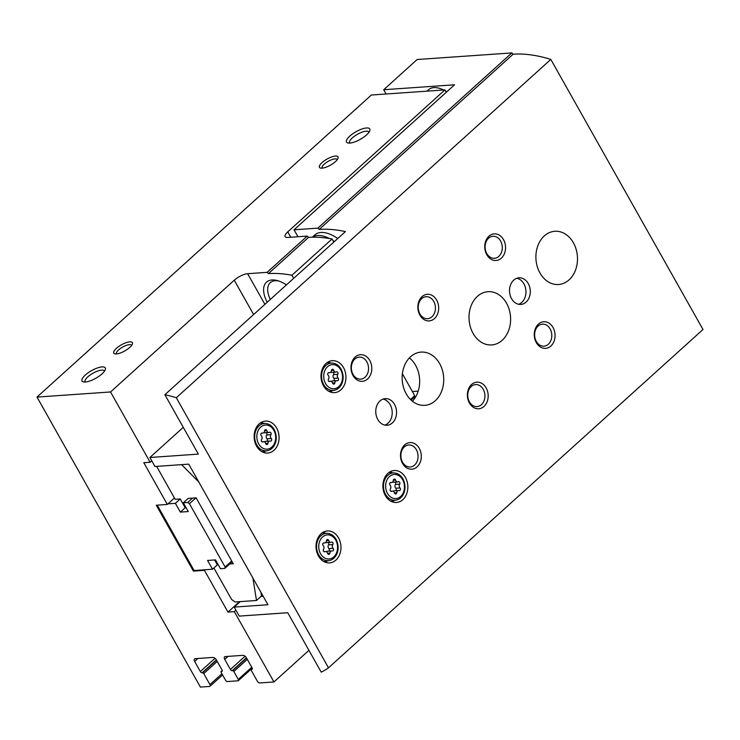 <?xml version="1.0" encoding="UTF-8"?>
<svg xmlns="http://www.w3.org/2000/svg" width="740" height="740" viewBox="0 0 740 740"><rect width="100%" height="100%" fill="white"/><g stroke="black" fill="none" stroke-linecap="round" stroke-linejoin="round"><path stroke-width="1.11" d="M308.922 650.349L273.939 681.956L259.731 682.946A2.137 1.147 47.9 0 1 257.4 681.281L251.212 670.292A1.064 0.574 47.9 0 1 251.165 669.45A1.064 0.574 47.9 0 1 251.387 669.367L251.887 669.33A1.6 0.86 47.9 0 0 252.22 669.201A1.6 0.86 47.9 0 0 252.146 667.943L246.457 657.841A3.2 1.711 47.9 0 0 242.961 655.344L225.247 656.574A3.2 1.711 47.9 0 0 224.59 656.833A3.2 1.711 47.9 0 0 224.729 659.349L230.418 669.46A1.6 0.86 47.9 0 0 232.166 670.708L232.665 670.671A1.064 0.574 47.9 0 1 233.831 671.504L238.289 679.413A1.6 0.86 47.9 0 1 238.363 680.671A1.6 0.86 47.9 0 1 238.03 680.8L227.328 681.54A1.6 0.86 47.9 0 1 225.589 680.291L221.131 672.383A1.064 0.574 47.9 0 1 221.084 671.55A1.064 0.574 47.9 0 1 221.306 671.457L221.806 671.43A1.6 0.86 47.9 0 0 222.139 671.291A1.6 0.86 47.9 0 0 222.065 670.042L216.367 659.932A3.2 1.711 47.9 0 0 212.88 657.435L195.166 658.665A3.2 1.711 47.9 0 0 194.5 658.924A3.2 1.711 47.9 0 0 194.648 661.44L200.337 671.55A1.6 0.86 47.9 0 0 202.085 672.799L202.584 672.762A1.064 0.574 47.9 0 1 203.75 673.594L209.938 684.583A2.137 1.147 47.9 0 1 210.031 686.258A2.137 1.147 47.9 0 1 209.587 686.433L200.401 687.072L37 397.084L371.378 95.016L444.916 89.901L446.266 92.287M37 397.084L110.538 391.969L150.146 462.269L143.801 462.713L167.314 504.449L174.446 498.011M167.314 504.449L156.288 505.216L193.427 571.123L194.093 570.521L157.259 505.152M193.427 571.123L204.453 570.355L205.119 569.754L194.093 570.521M204.453 570.355L227.976 612.1L234.321 611.656L273.939 681.956M116.402 353.924A10.675 3.497 -29.4 0 0 125.948 350.251A10.675 3.497 -29.4 0 0 132.404 344.017A10.675 3.497 -29.4 0 0 121.379 344.84A10.675 3.497 -29.4 0 0 114.959 353.85A10.675 3.497 -29.4 0 0 116.402 353.924M322.048 168.147A10.675 3.497 -29.4 0 0 331.594 164.474A10.675 3.497 -29.4 0 0 338.05 158.249A10.675 3.497 -29.4 0 0 327.025 159.063A10.675 3.497 -29.4 0 0 320.605 168.082A10.675 3.497 -29.4 0 0 322.048 168.147M85.303 382.016A13.338 4.366 -29.4 0 0 97.236 377.418A13.338 4.366 -29.4 0 0 105.311 369.63A13.338 4.366 -29.4 0 0 91.52 370.657A13.338 4.366 -29.4 0 0 83.5 381.923A13.338 4.366 -29.4 0 0 85.303 382.016A11.035 3.607 -29.4 0 1 85.128 381.775A11.035 3.607 -29.4 0 1 92.963 373.219A11.035 3.607 -29.4 0 1 104.349 370.953A11.035 3.607 -29.4 0 1 104.46 371.221M349.798 143.079A13.338 4.366 -29.4 0 0 361.731 138.482A13.338 4.366 -29.4 0 0 369.806 130.703A13.338 4.366 -29.4 0 0 356.014 131.72A13.338 4.366 -29.4 0 0 347.994 142.987A13.338 4.366 -29.4 0 0 349.798 143.079A11.035 3.607 -29.4 0 1 349.622 142.848A11.035 3.607 -29.4 0 1 357.457 134.282A11.035 3.607 -29.4 0 1 368.844 132.016A11.035 3.607 -29.4 0 1 368.955 132.284M444.916 89.901L287.758 231.87A10.675 3.497 -29.4 0 0 285.141 236.643A10.675 3.497 -29.4 0 0 287.758 237.447L307.23 236.097L308.552 237.374L268.426 273.615L267.112 272.339L247.632 273.698A10.675 3.497 -29.4 0 0 234.256 280.201L110.538 391.969M267.112 272.339L307.23 236.097M268.426 273.615A160.108 85.794 47.9 0 1 291.921 275.243L332.047 238.992A160.108 85.794 -132.1 0 0 308.552 237.374M333.805 242.1L332.047 238.992M293.678 278.351L291.921 275.243M150.146 462.269L151.765 460.807M227.976 612.1L239.51 601.666M234.321 611.656L235.94 610.195M267.214 302.262A26.686 14.301 47.9 0 1 272.015 279.988A26.686 14.301 47.9 0 1 277.306 280.571A26.686 14.301 47.9 0 1 286.436 284.891M232.138 561.79L224.84 568.376L220.455 568.681L215.506 559.893L207.57 560.448L212.519 569.236L205.119 569.754M414.964 396.631L411.116 400.109M214.609 559.958L217.366 564.861L212.519 569.236M167.989 503.848L175.38 503.329L180.338 512.117L188.274 511.562L183.317 502.774L187.71 502.469L189.449 503.718L225.108 566.988L224.84 568.376M156.621 466.385L175.177 499.306L180.227 498.954L175.38 503.329M180.227 498.954L185.185 507.742L180.338 512.117M229.696 564L233.248 563.751L196.109 497.844L188.173 498.399L183.317 502.774M192.557 498.094L187.71 502.469M195.943 497.854L189.449 503.718M414.594 395.817L410.496 399.517M231.703 561.022L225.108 566.988M270.304 299.46A23.791 12.746 47.9 0 1 270.257 282.671A23.791 12.746 47.9 0 1 275.169 280.738A23.791 12.746 47.9 0 1 278.647 280.969M426.989 91.15L428.608 89.688A25.354 13.579 47.9 0 1 433.844 87.635A25.354 13.579 47.9 0 1 443.593 89.993M445.572 91.057A25.354 13.579 47.9 0 1 446.803 91.806M337.274 159.655A8.649 2.831 -29.4 0 0 337.209 159.526A8.649 2.831 -29.4 0 0 328.282 161.311A8.649 2.831 -29.4 0 0 322.141 168.017A8.649 2.831 -29.4 0 0 322.214 168.137M131.628 345.423A8.649 2.831 -29.4 0 0 131.563 345.293A8.649 2.831 -29.4 0 0 122.637 347.079A8.649 2.831 -29.4 0 0 116.495 353.794A8.649 2.831 -29.4 0 0 116.569 353.905M252.904 578.051L256.502 600.491L235.117 601.981L231.62 599.483L213.888 568.005M181.615 464.646L198.783 481.999M185.185 507.742L186.082 507.677M263.19 596.301L260.97 596.449M260.933 592.296L261.525 595.959L256.502 600.491M234.192 607.096L239.261 616.106L287.731 612.729L321.216 672.151A160.108 85.794 47.9 0 0 328.495 667.813L176.314 397.741A160.108 85.794 47.9 0 0 164.881 394.707L198.357 454.12L149.887 457.496L154.965 466.496L188.728 464.147L267.945 604.746L234.192 607.096L240.25 601.62M149.887 457.496L183.27 427.341M297.98 236.735L294.058 229.788L454.564 84.795L383.699 89.725L417.138 59.515L511.821 52.928L513.144 54.205A160.108 85.794 47.9 0 1 550.819 59.422L703 329.494L328.495 667.813M511.821 52.928L317.886 228.133L294.058 229.788M317.886 228.133L319.208 229.409L513.144 54.205M164.881 394.707L345.441 231.583A160.108 85.794 -132.1 0 0 319.208 229.409M176.314 397.741L550.819 59.422M415.316 397.454A53.373 41.542 86 0 0 412.393 391.516L402.375 373.737M383.699 89.725L386.104 93.989M385.337 495.569A16.012 12.46 -94 0 1 383.986 479.446A16.012 12.46 -94 0 1 394.254 470.529A16.012 12.46 -94 0 1 407.805 485.644A16.012 12.46 -94 0 1 396.483 502.479A16.012 12.46 -94 0 1 385.337 495.569M318.459 555.981A16.012 12.46 -94 0 1 317.108 539.858A16.012 12.46 -94 0 1 327.385 530.95A16.012 12.46 -94 0 1 340.927 546.055A16.012 12.46 -94 0 1 329.605 562.89A16.012 12.46 -94 0 1 318.459 555.981M256.567 446.137A16.012 12.46 -94 0 1 255.217 430.014A16.012 12.46 -94 0 1 265.484 421.106A16.012 12.46 -94 0 1 279.026 436.212A16.012 12.46 -94 0 1 267.714 453.046A16.012 12.46 -94 0 1 256.567 446.137M323.445 385.725A16.012 12.46 -94 0 1 322.085 369.602A16.012 12.46 -94 0 1 332.362 360.685A16.012 12.46 -94 0 1 345.904 375.8A16.012 12.46 -94 0 1 334.582 392.635A16.012 12.46 -94 0 1 323.445 385.725M473.091 333.407A26.686 20.766 -94 0 1 470.834 306.536A26.686 20.766 -94 0 1 487.965 291.69A26.686 20.766 -94 0 1 510.535 316.868A26.686 20.766 -94 0 1 491.665 344.933A26.686 20.766 -94 0 1 473.091 333.407M406.223 393.828A26.686 20.766 -94 0 1 403.966 366.957A26.686 20.766 -94 0 1 421.088 352.101A26.686 20.766 -94 0 1 443.658 377.28A26.686 20.766 -94 0 1 424.788 405.344A26.686 20.766 -94 0 1 406.223 393.828M539.969 272.995A26.686 20.766 -94 0 1 537.712 246.124A26.686 20.766 -94 0 1 554.843 231.278A26.686 20.766 -94 0 1 577.413 256.456A26.686 20.766 -94 0 1 558.543 284.512A26.686 20.766 -94 0 1 539.969 272.995M377.798 419.497A13.338 10.388 -94 0 1 376.669 406.066A13.338 10.388 -94 0 1 385.235 398.638A13.338 10.388 -94 0 1 396.52 411.227A13.338 10.388 -94 0 1 387.085 425.26A13.338 10.388 -94 0 1 377.798 419.497M511.553 298.673A13.338 10.388 -94 0 1 510.424 285.233A13.338 10.388 -94 0 1 518.981 277.815A13.338 10.388 -94 0 1 530.265 290.404A13.338 10.388 -94 0 1 520.831 304.436A13.338 10.388 -94 0 1 511.553 298.673M536.306 342.611A13.338 10.388 -94 0 1 543.484 321.771A13.338 10.388 -94 0 1 554.205 340.798A13.338 10.388 -94 0 1 536.306 342.611M469.428 403.023A13.338 10.388 -94 0 1 476.606 382.182A13.338 10.388 -94 0 1 487.327 401.21A13.338 10.388 -94 0 1 469.428 403.023M402.551 463.434A13.338 10.388 -94 0 1 409.729 442.594A13.338 10.388 -94 0 1 420.45 461.621A13.338 10.388 -94 0 1 402.551 463.434M419.913 315.147A13.338 10.388 -94 0 1 427.091 294.307A13.338 10.388 -94 0 1 437.812 313.335A13.338 10.388 -94 0 1 419.913 315.147M353.036 375.559A13.338 10.388 -94 0 1 360.223 354.719A13.338 10.388 -94 0 1 370.934 373.746A13.338 10.388 -94 0 1 353.036 375.559M486.791 254.736A13.338 10.388 -94 0 1 493.969 233.896A13.338 10.388 -94 0 1 504.689 252.923A13.338 10.388 -94 0 1 486.791 254.736M412.411 401.228A26.686 20.766 86 0 0 415.593 365.292A26.686 20.766 86 0 0 409.396 357.892M337.755 238.53A29.35 15.725 -132.1 0 0 314.879 234.867L312.289 237.207M486.791 253.533A11.035 8.584 -94 0 1 485.856 242.424A11.035 8.584 -94 0 1 492.942 236.282A11.035 8.584 -94 0 1 502.266 246.688A11.035 8.584 -94 0 1 494.468 258.288A11.035 8.584 -94 0 1 486.791 253.533M353.036 374.357A11.035 8.584 -94 0 1 352.111 363.248A11.035 8.584 -94 0 1 359.187 357.106A11.035 8.584 -94 0 1 368.52 367.512A11.035 8.584 -94 0 1 360.713 379.121A11.035 8.584 -94 0 1 353.036 374.357M419.913 313.945A11.035 8.584 -94 0 1 418.979 302.836A11.035 8.584 -94 0 1 426.064 296.694A11.035 8.584 -94 0 1 435.398 307.1A11.035 8.584 -94 0 1 427.591 318.7A11.035 8.584 -94 0 1 419.913 313.945M402.551 462.232A11.035 8.584 -94 0 1 401.626 451.123A11.035 8.584 -94 0 1 408.702 444.981A11.035 8.584 -94 0 1 418.035 455.387A11.035 8.584 -94 0 1 410.228 466.996A11.035 8.584 -94 0 1 402.551 462.232M469.428 401.82A11.035 8.584 -94 0 1 468.494 390.711A11.035 8.584 -94 0 1 475.579 384.569A11.035 8.584 -94 0 1 484.904 394.975A11.035 8.584 -94 0 1 477.106 406.575A11.035 8.584 -94 0 1 469.428 401.82M536.306 341.399A11.035 8.584 -94 0 1 535.371 330.299A11.035 8.584 -94 0 1 542.457 324.157A11.035 8.584 -94 0 1 551.781 334.563A11.035 8.584 -94 0 1 543.983 346.163A11.035 8.584 -94 0 1 536.306 341.399M516.835 278.259A13.338 10.388 -94 0 1 525.927 290.7A13.338 10.388 -94 0 1 518.638 304.288M383.079 399.082A13.338 10.388 -94 0 1 392.172 411.532A13.338 10.388 -94 0 1 384.893 425.111M328.246 361.906A16.012 12.46 -94 0 1 330.327 362.952M332.26 390.674A16.012 12.46 -94 0 1 330.345 391.996M332.575 383.098A2.618 2.035 86 0 0 330.475 381.285A2.618 2.035 86 0 0 329.855 381.461A1.499 1.165 86 0 1 328.505 379.065A2.618 2.035 86 0 0 328.171 375.282A1.499 1.165 86 0 1 329.069 372.655A2.618 2.035 86 0 0 329.615 372.71A2.618 2.035 86 0 0 331.455 370.5A1.499 1.165 86 0 1 333.703 370.278A2.618 2.035 86 0 0 335.803 372.081A2.618 2.035 86 0 0 336.423 371.906A1.499 1.165 86 0 1 337.773 374.301A2.618 2.035 86 0 0 338.115 378.094A1.499 1.165 86 0 1 337.209 380.712A2.618 2.035 86 0 0 336.672 380.656A2.618 2.035 86 0 0 334.822 382.867A1.499 1.165 86 0 1 332.575 383.098M261.377 422.318A16.012 12.46 -94 0 1 263.449 423.363M265.382 451.086A16.012 12.46 -94 0 1 263.468 452.408M265.697 443.51A2.618 2.035 86 0 0 263.597 441.697A2.618 2.035 86 0 0 262.978 441.873A1.499 1.165 86 0 1 261.627 439.477A2.618 2.035 86 0 0 261.294 435.694A1.499 1.165 86 0 1 262.191 433.067A2.618 2.035 86 0 0 262.737 433.122A2.618 2.035 86 0 0 264.578 430.911A1.499 1.165 86 0 1 266.835 430.689A2.618 2.035 86 0 0 268.935 432.493A2.618 2.035 86 0 0 269.554 432.327A1.499 1.165 86 0 1 270.896 434.713A2.618 2.035 86 0 0 271.238 438.506A1.499 1.165 86 0 1 270.331 441.123A2.618 2.035 86 0 0 269.795 441.077A2.618 2.035 86 0 0 267.954 443.279A1.499 1.165 86 0 1 265.697 443.51M323.269 532.162A16.012 12.46 -94 0 1 325.35 533.207M327.274 560.929A16.012 12.46 -94 0 1 325.36 562.252M327.589 553.354A2.618 2.035 86 0 0 325.489 551.541A2.618 2.035 86 0 0 324.869 551.716A1.499 1.165 86 0 1 323.519 549.321A2.618 2.035 86 0 0 323.186 545.537A1.499 1.165 86 0 1 324.092 542.91A2.618 2.035 86 0 0 324.629 542.966A2.618 2.035 86 0 0 326.47 540.755A1.499 1.165 86 0 1 328.726 540.533A2.618 2.035 86 0 0 330.826 542.337A2.618 2.035 86 0 0 331.446 542.17A1.499 1.165 86 0 1 332.796 544.557A2.618 2.035 86 0 0 333.13 548.349A1.499 1.165 86 0 1 332.223 550.967A2.618 2.035 86 0 0 331.687 550.921A2.618 2.035 86 0 0 329.846 553.122A1.499 1.165 86 0 1 327.589 553.354M390.147 471.75A16.012 12.46 -94 0 1 392.219 472.795M394.152 500.518A16.012 12.46 -94 0 1 392.237 501.84M394.466 492.942A2.618 2.035 86 0 0 392.367 491.129A2.618 2.035 86 0 0 391.747 491.305A1.499 1.165 86 0 1 390.396 488.909A2.618 2.035 86 0 0 390.063 485.116A1.499 1.165 86 0 1 390.961 482.499A2.618 2.035 86 0 0 391.506 482.554A2.618 2.035 86 0 0 393.347 480.343A1.499 1.165 86 0 1 395.604 480.121A2.618 2.035 86 0 0 397.704 481.925A2.618 2.035 86 0 0 398.324 481.749A1.499 1.165 86 0 1 399.665 484.145A2.618 2.035 86 0 0 400.007 487.938A1.499 1.165 86 0 1 399.101 490.555A2.618 2.035 86 0 0 398.564 490.5A2.618 2.035 86 0 0 396.723 492.71A1.499 1.165 86 0 1 394.466 492.942M336.672 380.656L332.427 380.952A2.618 2.035 86 0 0 331.335 381.461M330.697 372.202A2.618 2.035 86 0 0 331.557 372.377L335.803 372.081M333.759 380.86A1.499 1.165 86 0 0 333.87 378.39A2.618 2.035 86 0 1 333.527 374.597A1.499 1.165 86 0 0 333.13 372.266M398.564 490.5L394.318 490.796A2.618 2.035 86 0 0 393.227 491.305M392.598 482.045A2.618 2.035 86 0 0 393.458 482.221L397.704 481.925M395.65 490.703A1.499 1.165 86 0 0 395.761 488.234A2.618 2.035 86 0 1 395.428 484.441A1.499 1.165 86 0 0 395.031 482.11M331.687 550.921L327.441 551.207A2.618 2.035 86 0 0 326.349 551.726M325.72 542.457A2.618 2.035 86 0 0 326.581 542.633L330.826 542.337M328.782 551.115A1.499 1.165 86 0 0 328.884 548.645A2.618 2.035 86 0 1 328.551 544.853A1.499 1.165 86 0 0 328.153 542.522M269.795 441.077L265.549 441.373A2.618 2.035 86 0 0 264.457 441.882M263.829 432.613A2.618 2.035 86 0 0 264.689 432.789L268.935 432.493M266.881 441.271A1.499 1.165 86 0 0 266.992 438.802A2.618 2.035 86 0 1 266.659 435.009A1.499 1.165 86 0 0 266.261 432.678M334.406 241.554A29.35 15.725 -132.1 0 0 332.926 240.546M329.466 238.53A29.35 15.725 -132.1 0 0 312.4 237.198M290.783 237.235L287.758 231.87M253.607 314.546L234.256 280.201M251.387 669.367L252.368 668.488M251.887 669.33L252.377 668.886M224.729 659.349L228.013 656.38M230.418 669.46L245.079 656.213M232.166 670.708L246.439 657.814M232.665 670.671L246.596 658.091M233.831 671.504L247.299 659.34M238.289 679.413L251.757 667.249M221.306 671.457L222.278 670.579M221.806 671.43L222.296 670.976M194.648 661.44L197.931 658.48M200.337 671.55L214.998 658.313M202.085 672.799L216.358 659.904M202.584 672.762L216.515 660.182M203.75 673.594L217.218 661.43M209.938 684.583L221.908 673.77M264.901 304.344L247.632 273.698M418.202 391.108L412.393 391.516M332.436 363.1C336.062 363.451 338.957 365.468 341.121 369.149C346.218 379.833 340.622 389.203 334.323 390.239A13.681 10.647 -94 0 1 323.648 384.495A13.681 10.647 -94 0 1 322.742 370.055A13.681 10.647 -94 0 1 332.436 363.1L326.978 362.72M325.563 383.524A12.09 9.407 -94 0 1 332.075 364.644A12.09 9.407 -94 0 1 341.788 381.886A12.09 9.407 -94 0 1 325.563 383.524M265.558 423.511C269.184 423.863 272.079 425.879 274.244 429.561C279.341 440.245 273.754 449.615 267.445 450.651A13.681 10.647 -94 0 1 256.771 444.907A13.681 10.647 -94 0 1 255.874 430.467A13.681 10.647 -94 0 1 265.558 423.511L260.11 423.132M258.686 443.945A12.09 9.407 -94 0 1 265.197 425.056A12.09 9.407 -94 0 1 274.91 442.298A12.09 9.407 -94 0 1 258.686 443.945M327.45 533.355C331.076 533.707 333.971 535.723 336.136 539.404C341.233 550.088 335.646 559.459 329.337 560.495A13.681 10.647 -94 0 1 318.672 554.75A13.681 10.647 -94 0 1 317.765 540.311A13.681 10.647 -94 0 1 327.45 533.355L322.002 532.976M320.587 553.779A12.09 9.407 -94 0 1 327.089 534.9A12.09 9.407 -94 0 1 336.802 552.142A12.09 9.407 -94 0 1 320.587 553.779M394.328 472.943C397.954 473.295 400.849 475.311 403.013 478.993C408.11 489.677 402.523 499.047 396.214 500.083A13.681 10.647 -94 0 1 385.549 494.339A13.681 10.647 -94 0 1 384.643 479.899A13.681 10.647 -94 0 1 394.328 472.943L388.879 472.564M387.464 493.367A12.09 9.407 -94 0 1 393.967 474.488A12.09 9.407 -94 0 1 403.679 491.73A12.09 9.407 -94 0 1 387.464 493.367M332.556 383.024L334.822 382.867M329.134 381.507L329.855 381.461M328.458 372.701L329.069 372.655M331.464 370.425L333.703 370.278M333.527 374.597L337.773 374.301M333.87 378.39L338.115 378.094M394.448 492.868L396.723 492.71M391.025 491.351L391.747 491.305M390.359 482.545L390.961 482.499M393.356 480.269L395.604 480.121M395.428 484.441L399.665 484.145M395.761 488.234L400.007 487.938M327.57 553.279L329.846 553.122M324.148 551.763L324.869 551.716M323.482 542.957L324.092 542.91M326.479 540.69L328.726 540.533M328.551 544.853L332.796 544.557M328.884 548.645L333.13 548.349M265.679 443.436L267.954 443.279M262.256 441.928L262.978 441.873M261.581 433.113L262.191 433.067M264.587 430.846L266.835 430.689M266.659 435.009L270.896 434.713M266.992 438.802L271.238 438.506M251.165 669.45L252.34 668.396M238.363 680.671L252.238 668.127M221.084 671.55L222.259 670.486M210.031 686.258L222.564 674.936M334.323 390.239L328.976 391.368M267.445 450.651L262.099 451.789M329.337 560.495L323.99 561.623M396.214 500.083L390.868 501.211M328.902 381.396L330.475 381.285M328.273 372.803L329.615 372.71M390.794 491.24L392.367 491.129M390.165 482.647L391.506 482.554M323.917 551.652L325.489 551.541M323.288 543.058L324.629 542.966M262.025 441.808L263.597 441.697M261.396 433.214L262.737 433.122"/></g></svg>
